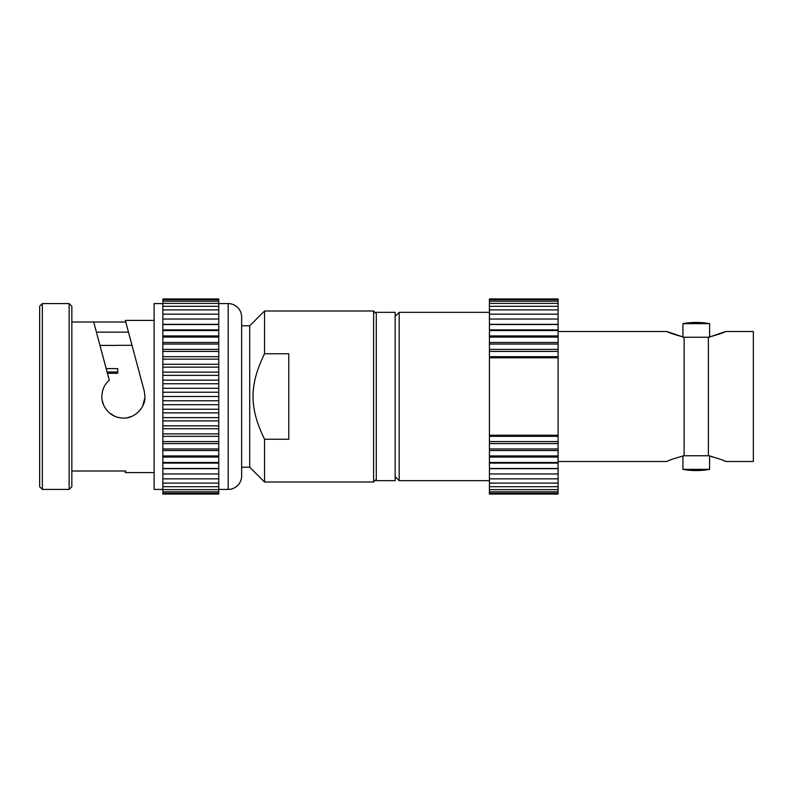 <?xml version="1.0" encoding="UTF-8"?>
<svg xmlns="http://www.w3.org/2000/svg" width="793" height="793" viewBox="0 0 793 793"><rect width="100%" height="100%" fill="white"/><g stroke="black" fill="none" stroke-linecap="round" stroke-linejoin="round"><path stroke-width="1.19" d="M69.14 303.58L71.836 306.276L71.836 486.724L69.14 489.42L69.14 303.58L42.346 303.58L42.346 489.42L39.65 486.724L39.65 306.276L42.346 303.58M71.836 322.008L93.693 322.008L109.285 380.224C103.695 385.348 102.317 389.888 101.861 396.5C101.673 401.982 103.863 407.156 108.443 412.003C112.656 415.978 117.642 417.99 123.411 418.05C134.324 418.783 145.714 407.453 144.95 396.5L144.217 390.919L125.324 320.422L128.476 332.148L96.409 332.148M144.921 397.689L142.611 406.274M141.858 407.632L138.458 411.924M134.949 414.699L134.354 415.056M131.42 416.503L127.514 417.653M121.032 417.911L119.307 417.653M118.96 417.584L117.632 417.257M117.285 417.158L115.5 416.543M114.351 416.047L109.265 412.756M106.619 410.011L104.389 406.621M103.397 404.489L102.257 400.574M373.612 310.995L264.535 310.995L264.535 353.767L288.771 353.767L288.771 439.233L264.535 439.233L264.535 482.005L373.612 482.005L373.612 310.995L376.298 313.681M264.535 482.005L249.716 467.196L241.637 467.196L241.637 325.804L249.716 325.804L249.716 467.196M264.535 310.995L249.716 325.804M373.612 482.005L376.298 479.319M264.535 439.233C249.2 407.82 249.21 385.17 264.535 353.767M117.751 345.401L99.958 345.401M107.085 371.986L117.751 371.986L117.751 373.285L107.432 373.285M117.751 373.285L117.751 368.616L106.183 368.616M132.005 345.332L117.751 345.332M132.381 346.739L131.192 342.289M128 330.324L128.476 332.148M71.836 470.992L125.75 470.992L125.324 472.578L154.11 472.578M154.11 320.422L125.324 320.422M93.693 322.008L125.75 322.008M69.14 489.42L42.346 489.42M162.862 303.58L154.11 303.58L154.11 489.42L162.862 489.42M162.862 494.039L162.862 298.961L218.749 298.961L218.749 494.039L162.862 494.039M228.176 489.42L228.176 303.58A13.461 13.461 0 0 1 241.637 317.051L241.637 475.949A13.461 13.461 0 0 1 228.176 489.42L218.749 489.42M228.176 303.58L218.749 303.58M162.862 299.704L218.749 299.704M162.862 301.181L218.749 301.181M162.862 303.392L218.749 303.392M162.862 306.306L218.749 306.306M162.862 309.904L218.749 309.904M162.862 314.157L218.749 314.157M162.862 319.044L218.749 319.044M162.862 329.888L218.749 329.888M162.862 324.525L218.749 324.525M162.862 330.542L218.749 330.542M162.862 342.467L218.749 342.467M162.862 337.065L218.749 337.065M162.862 344.043L218.749 344.043M162.862 356.681L218.749 356.681M162.862 351.418L218.749 351.418M162.862 359.14L218.749 359.14M162.862 372.115L218.749 372.115M162.862 367.139L218.749 367.139M162.862 375.367L218.749 375.367M162.862 388.292L218.749 388.292M162.862 383.753L218.749 383.753M162.862 392.238L218.749 392.238M162.862 404.708L218.749 404.708M162.862 400.762L218.749 400.762M162.862 409.247L218.749 409.247M162.862 420.885L218.749 420.885M162.862 417.633L218.749 417.633M162.862 425.861L218.749 425.861M162.862 436.319L218.749 436.319M162.862 433.86L218.749 433.86M162.862 441.582L218.749 441.582M162.862 450.533L218.749 450.533M162.862 448.957L218.749 448.957M162.862 455.935L218.749 455.935M162.862 463.112L218.749 463.112M162.862 462.458L218.749 462.458M162.862 468.475L218.749 468.475M162.862 473.956L218.749 473.956M162.862 478.843L218.749 478.843M162.862 483.096L218.749 483.096M162.862 486.694L218.749 486.694M162.862 489.608L218.749 489.608M162.862 491.819L218.749 491.819M162.862 493.296L218.749 493.296M162.862 324.337L218.749 324.337M162.862 335.945L218.749 335.945M162.862 349.396L218.749 349.396M162.862 364.274L218.749 364.274M162.862 380.144L218.749 380.144M162.862 396.5L218.749 396.5M162.862 412.856L218.749 412.856M162.862 428.726L218.749 428.726M162.862 443.604L218.749 443.604M162.862 457.055L218.749 457.055M162.862 468.663L218.749 468.663M376.298 312.333L376.298 480.667L395.152 480.667L395.152 312.333L376.298 312.333M684.131 455.747L684.131 337.253L708.377 337.253L708.377 455.747L684.131 455.747C674.288 458.423 668.558 460.336 666.963 461.476L558.094 461.476M399.196 480.667L395.152 476.623L399.196 480.667L489.42 480.667L399.196 480.667L399.196 312.333L489.42 312.333L399.196 312.333L395.152 316.377L399.196 312.333M684.131 337.253C673.723 334.368 668.003 332.455 666.963 331.524L682.922 336.985L682.922 323.643L709.586 323.643A74.066 74.066 180 0 0 682.922 323.643A74.066 74.066 0 0 1 709.586 323.643L709.586 336.985L725.545 331.524C724.405 332.495 718.686 334.398 708.377 337.253M489.42 436.319L489.42 494.039L558.094 494.039L558.094 436.319L489.42 436.319L489.42 357.782L558.094 357.782L558.094 298.961L489.42 298.961L489.42 357.782M489.42 435.218L558.094 435.218L558.094 357.782M708.377 455.747C718.131 458.394 723.86 460.297 725.545 461.476L753.35 461.476L753.35 331.524L725.545 331.524M682.922 337.253L709.586 337.253M682.922 456.015L682.922 469.357A74.066 74.066 0 0 0 709.586 469.357A74.066 74.066 0 0 1 682.922 469.357L709.586 469.357L709.586 456.015M709.586 455.747L682.922 455.747L709.586 455.747M558.094 331.524L666.963 331.524M725.545 461.476L724.187 460.872M712.59 456.758L710.122 456.134M558.094 436.319L558.094 435.218M489.42 298.961L558.094 298.961M558.094 493.296L489.42 493.296M558.094 491.819L489.42 491.819M558.094 489.608L489.42 489.608M558.094 478.843L489.42 478.843M558.094 473.956L489.42 473.956M558.094 450.533L489.42 450.533M558.094 455.935L489.42 455.935M558.094 448.957L489.42 448.957M558.094 356.681L489.42 356.681M558.094 351.418L489.42 351.418M558.094 342.467L489.42 342.467M558.094 344.043L489.42 344.043M558.094 337.065L489.42 337.065M558.094 329.888L489.42 329.888M558.094 330.542L489.42 330.542M558.094 324.525L489.42 324.525M558.094 319.044L489.42 319.044M558.094 314.157L489.42 314.157M558.094 309.904L489.42 309.904M558.094 306.306L489.42 306.306M558.094 303.392L489.42 303.392M558.094 301.181L489.42 301.181M558.094 299.704L489.42 299.704M558.094 441.582L489.42 441.582M558.094 463.112L489.42 463.112M558.094 468.485L489.42 468.485M558.094 462.458L489.42 462.458M558.094 486.694L489.42 486.694M558.094 483.096L489.42 483.096M558.094 324.337L489.42 324.337M558.094 335.945L489.42 335.945M558.094 349.396L489.42 349.396M558.094 443.604L489.42 443.604M558.094 457.055L489.42 457.055M558.094 468.673L489.42 468.673"/></g></svg>
